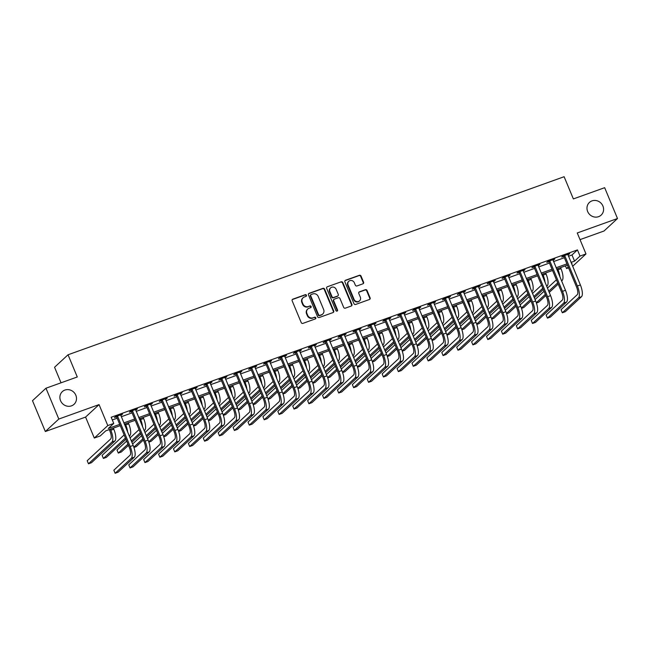 <?xml version="1.0" encoding="UTF-8"?>
<svg xmlns="http://www.w3.org/2000/svg" width="650" height="650" viewBox="0 0 650 650"><rect width="100%" height="100%" fill="white"/><g stroke="black" fill="none" stroke-linecap="round" stroke-linejoin="round"><path stroke-width="0.97" d="M306.434 295.254A0.926 0.861 47.2 0 0 305.256 294.702L292.825 299.171A1.324 1.227 47.2 0 0 292.159 300.796L301.226 322.587A1.324 1.227 47.2 0 0 302.9 323.383L315.339 318.914A0.926 0.861 47.2 0 0 315.803 317.777A0.926 0.861 47.2 0 0 314.632 317.224L313.024 317.801A4.233 3.941 47.2 0 1 307.661 315.266L306.906 313.454A4.233 3.941 47.2 0 1 309.043 308.238L310.651 307.653A0.926 0.861 47.2 0 0 311.114 306.516A0.926 0.861 47.2 0 0 309.944 305.963L308.336 306.54A4.233 3.941 47.2 0 1 302.973 304.013L302.217 302.193A4.233 3.941 47.2 0 1 304.354 296.977L305.963 296.4A0.926 0.861 47.2 0 0 306.434 295.254M306.028 296.368A0.926 0.861 47.2 0 0 304.891 295.043L292.459 299.504A1.324 1.227 47.2 0 0 292.264 299.593M315.404 318.89A0.926 0.861 47.2 0 0 314.267 317.558L313.024 317.801M310.716 307.629A0.926 0.861 47.2 0 0 309.579 306.296L308.336 306.54M587.649 211.518A8.629 8.027 47.2 0 0 601.144 215.109A8.629 8.027 47.2 0 0 602.916 206.034A8.629 8.027 47.2 0 0 589.42 202.442A8.629 8.027 47.2 0 0 587.649 211.518M60.564 400.701A8.629 8.027 47.2 0 0 74.059 404.292A8.629 8.027 47.2 0 0 75.822 395.216A8.629 8.027 47.2 0 0 62.327 391.625A8.629 8.027 47.2 0 0 60.564 400.701M362.919 283.814A1.324 1.227 47.2 0 0 363.586 282.189L361.043 276.071A1.324 1.227 47.2 0 0 359.369 275.283L345.556 280.239A1.324 1.227 47.2 0 0 344.89 281.873L353.957 303.664A1.324 1.227 47.2 0 0 355.631 304.452L369.444 299.496A1.324 1.227 47.2 0 0 370.11 297.863L367.039 290.477A1.324 1.227 47.2 0 0 365.365 289.689L359.45 291.809A1.324 1.227 47.2 0 0 358.784 293.442L360.311 297.107A3.543 3.291 47.2 0 1 359.588 300.828A3.543 3.291 47.2 0 1 354.047 299.349L348.075 285.009A3.543 3.291 47.2 0 1 348.798 281.287A3.543 3.291 47.2 0 1 354.339 282.758L355.331 285.147A1.324 1.227 47.2 0 0 357.004 285.943L362.919 283.814M568.441 256.246L571.992 254.971L577.452 249.909L580.019 256.076L585.983 253.939L572.626 266.305M45.971 388.213L58.809 419.047L45.337 431.527L32.5 400.692L45.971 388.213L77.277 376.976L68.039 354.778L564.119 176.719L573.365 198.924L604.663 187.688L617.5 218.522L577.257 232.968L585.983 253.939M45.337 431.527L85.581 417.081L99.06 404.601L58.809 419.047M99.06 404.601L107.786 425.571L113.75 423.434L108.282 428.488L119.738 424.377M577.452 249.909L111.183 417.259L113.75 423.434M324.634 289.136A1.324 1.227 47.2 0 0 322.961 288.348L309.148 293.304A1.324 1.227 47.2 0 0 308.482 294.938L317.558 316.729A1.324 1.227 47.2 0 0 319.231 317.517L333.044 312.561A1.324 1.227 47.2 0 0 333.71 310.928L324.634 289.136L324.269 289.477A1.324 1.227 47.2 0 0 322.595 288.689L308.783 293.646A1.324 1.227 47.2 0 0 308.588 293.735M327.348 286.772L341.161 281.816A1.324 1.227 47.2 0 1 342.842 282.604L351.91 304.395A1.324 1.227 47.2 0 1 351.244 306.028L345.329 308.149A1.324 1.227 47.2 0 1 343.655 307.361L339.983 298.521A1.324 1.227 47.2 0 0 338.301 297.733L334.384 299.138A1.324 1.227 47.2 0 0 333.718 300.771L337.545 309.969A0.926 0.861 47.2 0 1 337.358 310.944A0.926 0.861 47.2 0 1 335.904 310.562L326.682 288.405A1.324 1.227 47.2 0 1 327.348 286.772L341.161 281.816M580.019 239.623L604.029 231.002L617.5 218.522M112.304 419.957L117.171 418.21M121.249 416.747L132.072 412.864M136.151 411.401L146.981 407.509M151.06 406.047L161.891 402.163M165.969 400.701L176.792 396.809M180.871 395.346L191.701 391.463M195.78 390L206.611 386.108M210.689 384.646L221.512 380.762M225.591 379.299L236.421 375.408M240.5 373.945L251.331 370.061M255.409 368.599L266.232 364.715M270.311 363.244L281.141 359.361M285.22 357.898L296.043 354.014M300.121 352.544L310.952 348.66M315.031 347.197L325.861 343.314M329.94 341.843L340.762 337.959M344.841 336.497L355.672 332.613M359.751 331.142L370.581 327.259M374.66 325.796L385.483 321.912M389.561 320.442L400.392 316.558M404.471 315.096L415.293 311.212M419.372 309.741L430.202 305.858M434.281 304.395L445.112 300.511M449.191 299.049L460.013 295.157M464.092 293.694L474.923 289.811M479.001 288.348L489.832 284.456M493.911 282.994L504.733 279.11M508.812 277.648L519.642 273.756M523.721 272.293L534.544 268.409M538.622 266.947L549.453 263.055M553.532 261.592L564.363 257.709M120.664 415.358L122.566 414.156L115.416 416.723L114.506 417.568L116.447 416.869M135.574 410.004L137.475 408.809L130.317 411.377L129.407 412.222L131.357 411.523M150.483 404.658L152.384 403.455L145.226 406.023L144.316 406.868L146.258 406.169M165.384 399.303L167.286 398.109L160.136 400.676L159.226 401.521L161.168 400.822M180.294 393.957L182.195 392.754L175.037 395.322L174.127 396.167L176.077 395.468M195.203 388.602L197.096 387.408L189.946 389.976L189.036 390.821L190.978 390.122M210.104 383.256L212.006 382.054L204.847 384.621L203.938 385.466L205.888 384.767M225.014 377.902L226.915 376.707L219.757 379.275L218.847 380.12L220.789 379.421M239.923 372.556L241.816 371.353L234.666 373.921L233.756 374.766L235.698 374.067M254.824 367.201L256.726 366.007L249.568 368.574L248.658 369.419L250.607 368.721M269.734 361.855L271.635 360.652L264.477 363.22L263.567 364.065L265.509 363.366M284.635 356.501L286.536 355.306L279.386 357.874L278.476 358.719L280.418 358.02M299.544 351.154L301.446 349.952L294.287 352.519L293.377 353.364L295.327 352.666M314.454 345.8L316.347 344.606L309.197 347.173L308.287 348.018L310.229 347.319M329.355 340.454L331.256 339.251L324.098 341.827L323.188 342.664L325.138 341.965M344.264 335.099L346.166 333.905L339.007 336.473L338.098 337.317L340.039 336.619M359.174 329.753L361.067 328.551L353.917 331.126L353.007 331.963L354.949 331.264M374.075 324.399L375.976 323.204L368.818 325.772L367.908 326.617L369.858 325.918M388.984 319.053L390.886 317.85L383.727 320.426L382.817 321.262L384.759 320.564M403.886 313.706L405.787 312.504L398.637 315.071L397.727 315.916L399.669 315.217M418.795 308.352L420.696 307.158L413.538 309.725L412.628 310.562L414.578 309.863M433.704 303.006L435.606 301.803L428.448 304.371L427.538 305.216L429.479 304.517M448.606 297.651L450.507 296.457L443.357 299.024L442.439 299.861L444.389 299.162M463.515 292.305L465.416 291.102L458.258 293.67L457.348 294.515L459.298 293.816M478.424 286.951L480.317 285.756L473.168 288.324L472.257 289.161L474.199 288.47M493.326 281.604L495.227 280.402L488.069 282.969L487.159 283.814L489.109 283.116M508.235 276.25L510.136 275.056L502.978 277.623L502.068 278.46L504.01 277.769M523.136 270.904L525.038 269.701L517.887 272.269L516.977 273.114L518.919 272.415M538.046 265.549L539.947 264.355L532.789 266.923L531.879 267.767L533.829 267.069M552.955 260.203L554.856 259.001L547.698 261.568L546.788 262.413L548.73 261.714M567.856 254.849L569.758 253.654L562.608 256.222L561.697 257.067L563.639 256.368M68.039 354.778L54.559 367.258L61.035 382.809M568.571 267.832L566.548 268.556L568.23 266.996M565.419 265.858L566.548 268.556M120.258 425.636L105.739 430.852L100.271 435.914L94.307 438.051L107.786 425.571M85.581 417.081L94.307 438.051M571.009 262.413L574.559 261.137L580.019 256.076M123.817 422.914L134.639 419.031M138.718 417.568L149.549 413.676M153.627 412.214L164.458 408.33M168.537 406.868L179.359 402.976M183.438 401.513L194.269 397.629M198.347 396.167L209.178 392.275M213.257 390.812L224.079 386.929M228.158 385.466L238.989 381.582M243.068 380.112L253.89 376.228M257.969 374.766L268.799 370.882M272.878 369.411L283.709 365.527M287.787 364.065L298.61 360.181M302.689 358.711L313.519 354.827M317.598 353.364L328.429 349.481M332.507 348.01L343.33 344.126M347.409 342.664L358.239 338.78M362.318 337.309L373.149 333.426M377.227 331.963L388.05 328.079M392.129 326.609L402.959 322.725M407.038 321.262L417.861 317.379M421.939 315.916L432.77 312.024M436.849 310.562L447.679 306.678M451.758 305.216L462.581 301.324M466.659 299.861L477.49 295.977M481.569 294.515L492.399 290.623M496.478 289.161L507.301 285.277M511.379 283.814L522.21 279.923M526.289 278.46L537.111 274.576M541.19 273.114L552.021 269.222M556.099 267.759L566.93 263.876M571.61 263.868L572.008 263.494L571.529 263.673M567.45 265.135L556.628 269.019M552.549 270.481L541.718 274.373M537.639 275.836L526.809 279.719M522.73 281.182L511.907 285.066M507.829 286.536L496.998 290.42M492.919 291.882L482.089 295.766M478.01 297.237L467.188 301.121M463.109 302.583L452.278 306.467M448.199 307.938L437.369 311.821M433.29 313.284L422.468 317.168M418.389 318.638L407.558 322.522M403.479 323.984L392.657 327.868M388.578 329.339L377.748 333.223M373.669 334.685L362.838 338.569M358.759 340.039L347.937 343.923M343.858 345.386L333.027 349.269M328.949 350.732L318.118 354.624M314.039 356.086L303.217 359.97M299.138 361.433L288.308 365.324M284.229 366.787L273.406 370.671M269.327 372.133L258.497 376.025M254.418 377.488L243.588 381.371M239.509 382.834L228.686 386.726M224.607 388.188L213.777 392.072M209.698 393.534L198.868 397.426M194.789 398.889L183.966 402.773M179.888 404.235L169.057 408.127M164.978 409.589L154.156 413.473M150.077 414.936L139.246 418.827M135.168 420.29L124.337 424.174M571.992 254.971L574.559 261.137M121.656 415.001L121.469 414.554M136.565 409.654L136.378 409.199M151.474 404.3L151.279 403.853M166.376 398.954L166.189 398.499M181.285 393.599L181.098 393.152M196.186 388.253L195.999 387.798M211.096 382.899L210.909 382.452M226.005 377.553L225.818 377.098M240.906 372.198L240.719 371.751M255.816 366.852L255.629 366.397M270.725 361.498L270.538 361.051M285.626 356.151L285.439 355.696M300.536 350.797L300.349 350.35M315.437 345.451L315.25 344.996M330.346 340.096L330.159 339.649M345.256 334.75L345.069 334.295M360.157 329.396L359.97 328.949M375.066 324.049L374.879 323.594M389.976 318.695L389.789 318.248M404.877 313.349L404.69 312.894M419.786 307.994L419.599 307.548M434.688 302.648L434.501 302.201M449.597 297.294L449.41 296.847M464.506 291.947L464.319 291.501M479.407 286.593L479.221 286.146M494.317 281.247L494.13 280.8M509.226 275.892L509.039 275.446M524.128 270.546L523.941 270.099M539.037 265.192L538.85 264.745M553.946 259.846L553.751 259.399M568.847 254.491L568.661 254.044M303.087 297.741L302.721 298.082A4.233 3.941 47.2 0 0 301.86 302.534L302.217 302.193M307.97 306.873A4.233 3.941 47.2 0 1 302.616 304.346L301.86 302.534M307.775 309.002L307.409 309.343A4.233 3.941 47.2 0 0 306.54 313.787L306.906 313.454M312.658 318.134A4.233 3.941 47.2 0 1 307.304 315.608L306.54 313.787M333.239 312.471A1.324 1.227 47.2 0 0 333.344 311.269L324.269 289.477M311.147 294.539A0.926 0.861 47.2 0 0 310.676 295.677L318.638 314.811A0.926 0.861 47.2 0 0 319.808 315.364L321.506 314.754A4.233 3.941 47.2 0 0 323.643 309.538L318.199 296.457A4.233 3.941 47.2 0 0 312.837 293.93L311.147 294.539M310.863 294.71L310.505 295.043A0.926 0.861 47.2 0 0 310.31 296.018L310.676 295.677M322.774 313.983L322.408 314.324A4.233 3.941 47.2 0 1 321.141 315.088L319.451 315.697A0.926 0.861 47.2 0 1 318.273 315.144L310.31 296.018M351.439 305.939A1.324 1.227 47.2 0 0 351.544 304.736L342.477 282.945A1.324 1.227 47.2 0 0 340.803 282.157M333.986 299.382L333.621 299.715A1.324 1.227 47.2 0 0 333.352 301.104L337.179 310.31L337.545 309.969M337.147 311.082A0.926 0.861 47.2 0 0 337.179 310.31M336.164 289.348A3.543 3.291 47.2 0 0 330.623 287.877A3.543 3.291 47.2 0 0 329.899 291.598L332.004 296.652A1.324 1.227 47.2 0 0 333.678 297.448L337.602 296.034A1.324 1.227 47.2 0 0 338.268 294.409L336.164 289.348M330.623 287.877L330.257 288.218A3.543 3.291 47.2 0 0 329.534 291.939L329.899 291.598M337.992 295.799L337.626 296.132A1.324 1.227 47.2 0 1 337.236 296.376L333.312 297.781A1.324 1.227 47.2 0 1 331.638 296.993L329.534 291.939M348.798 281.287L348.433 281.621A3.543 3.291 47.2 0 0 347.709 285.342L348.075 285.009M359.588 300.828L359.223 301.161A3.543 3.291 47.2 0 1 353.681 299.691L347.709 285.342M369.639 299.406A1.324 1.227 47.2 0 0 369.744 298.204L366.673 290.818A1.324 1.227 47.2 0 0 364.999 290.03L359.084 292.151A1.324 1.227 47.2 0 0 358.889 292.24M363.114 283.725A1.324 1.227 47.2 0 0 363.22 282.523L360.677 276.412A1.324 1.227 47.2 0 0 359.003 275.616L345.191 280.581A1.324 1.227 47.2 0 0 344.996 280.67M109.289 429.577L109.923 431.113A6.744 2.308 70.3 0 1 110.671 438.969L87.197 460.704L88.481 463.791L111.954 442.049A10.116 3.461 -109.7 0 0 110.833 430.267L110.386 429.187M88.481 463.791L91.463 462.719L114.936 440.976A10.116 3.461 -109.7 0 0 113.815 429.195L113.368 428.114M117.358 416.024L117.65 416.341L116.74 417.186L129.293 447.346A6.744 2.308 70.3 0 1 130.041 455.203L113.856 470.194L115.139 473.281L131.324 458.282A10.116 3.461 -109.7 0 0 130.203 446.501L117.65 416.341M115.139 473.281L118.121 472.209L134.306 457.21A10.116 3.461 -109.7 0 0 133.185 445.437L120.624 414.854M116.74 417.186L116.082 416.488M129.309 436.118L129.846 435.63A10.116 3.461 -109.7 0 0 128.724 423.849L128.269 422.76M127.66 432.152A10.116 3.461 -109.7 0 0 125.742 424.921L125.287 423.832M124.134 434.948L102.107 455.358L103.391 458.437L125.418 438.035M103.391 458.437L106.372 457.372L125.929 439.254M144.219 430.771L144.747 430.276A10.116 3.461 -109.7 0 0 143.626 418.494L143.179 417.414M142.561 426.798A10.116 3.461 -109.7 0 0 140.644 419.567L140.197 418.486M139.043 429.601L130.057 437.921M126.677 441.058L117.016 450.003L118.3 453.091L127.961 444.137M131.341 441.001L140.327 432.681M118.3 453.091L121.282 452.018L128.472 445.356M131.852 442.227L140.831 433.907M159.128 425.417L159.656 424.929A10.116 3.461 -109.7 0 0 158.535 413.148L158.08 412.059M157.471 421.452A10.116 3.461 -109.7 0 0 155.553 414.221L155.098 413.132M153.952 424.247L144.966 432.567M141.586 435.703L132.6 444.023M133.843 447.151L142.87 438.791M146.25 435.654L155.236 427.334M133.949 447.468L136.183 446.672L143.374 440.009M146.762 436.873L155.74 428.553M132.267 410.678L131.649 411.832L144.202 442A6.744 2.308 70.3 0 1 144.95 449.849L128.765 464.848L130.049 467.927L146.234 452.936A10.116 3.461 -109.7 0 0 145.112 441.155L132.559 410.987M130.049 467.927L133.031 466.854L149.216 451.864A10.116 3.461 -109.7 0 0 148.094 440.082L135.533 409.508M131.649 411.832L130.991 411.133M147.168 405.324L147.461 405.641L146.551 406.486L159.112 436.646A6.744 2.308 70.3 0 1 159.859 444.503L143.666 459.493L144.95 462.581L161.143 447.582A10.116 3.461 -109.7 0 0 160.022 435.801L147.461 405.641M144.95 462.581L147.932 461.508L164.117 446.517A10.116 3.461 -109.7 0 0 163.004 434.736L150.434 404.154M146.551 406.486L145.901 405.787M162.077 399.977L161.46 401.131L174.013 431.299A6.744 2.308 70.3 0 1 174.761 439.148L158.576 454.147L159.859 457.226L176.044 442.236A10.116 3.461 -109.7 0 0 174.923 430.454L162.37 400.286M159.859 457.226L162.841 456.162L179.026 441.163A10.116 3.461 -109.7 0 0 177.905 429.382L165.344 398.808M161.46 401.131L160.802 400.433M174.029 420.071L174.558 419.575A10.116 3.461 -109.7 0 0 173.444 407.794L172.989 406.713M172.38 416.098A10.116 3.461 -109.7 0 0 170.463 408.866L170.007 407.786M168.854 418.901L159.876 427.221M156.487 430.357L147.509 438.677M148.744 441.797L157.771 433.436M161.159 430.3L170.138 421.98M148.858 442.122L151.093 441.317L158.283 434.655M161.663 431.527L170.649 423.207M176.987 394.623L177.279 394.94L176.369 395.785L188.923 425.945A6.744 2.308 70.3 0 1 189.67 433.802L173.485 448.793L174.769 451.88L190.954 436.881A10.116 3.461 -109.7 0 0 189.832 425.1L177.279 394.94M174.769 451.88L177.743 450.808L193.936 435.817A10.116 3.461 -109.7 0 0 192.814 424.036L180.245 393.453M176.369 395.785L175.711 395.086M188.939 414.716L189.467 414.229A10.116 3.461 -109.7 0 0 188.346 402.447L187.899 401.359M187.281 410.751A10.116 3.461 -109.7 0 0 185.364 403.52L184.917 402.431M183.763 413.546L174.777 421.866M171.397 425.003L162.411 433.323M163.654 436.451L172.681 428.09M176.061 424.954L185.047 416.634M163.759 436.767L165.994 435.971L173.184 429.309M176.572 426.173L185.551 417.852M203.84 409.37L204.376 408.874A10.116 3.461 -109.7 0 0 203.255 397.101L202.8 396.012M202.191 405.397A10.116 3.461 -109.7 0 0 200.273 398.166L199.818 397.085M198.664 408.2L189.686 416.52M186.306 419.656L177.32 427.976M178.563 431.096L187.59 422.736M190.97 419.599L199.948 411.279M178.669 431.421L180.903 430.617L188.094 423.954M191.482 420.826L200.46 412.506M218.749 404.016L219.278 403.528A10.116 3.461 -109.7 0 0 218.164 391.747L217.709 390.666M217.1 400.051A10.116 3.461 -109.7 0 0 215.182 392.819L214.727 391.731M213.574 402.846L204.596 411.166M201.207 414.302L192.229 422.622M193.464 425.75L202.491 417.389M205.879 414.253L214.857 405.933M193.578 426.075L195.812 425.271L203.003 418.608M206.383 415.472L215.369 407.152M233.659 398.669L234.187 398.174A10.116 3.461 -109.7 0 0 233.066 386.401L232.619 385.312M232.001 394.696A10.116 3.461 -109.7 0 0 230.084 387.465L229.637 386.384M228.483 397.499L219.497 405.819M216.117 408.956L207.131 417.276M208.374 420.396L217.401 412.035M220.781 408.899L229.767 400.579M208.479 420.721L210.714 419.916L217.904 413.254M221.293 410.126L230.271 401.806M248.56 393.315L249.096 392.827A10.116 3.461 -109.7 0 0 247.975 381.046L247.52 379.966M246.911 389.35A10.116 3.461 -109.7 0 0 244.993 382.119L244.538 381.03M243.384 392.145L234.406 400.465M231.018 403.601L222.04 411.921M223.275 415.049L232.302 406.689M235.69 403.553L244.668 395.233M223.389 415.374L225.623 414.57L232.814 407.908M236.194 404.771L245.18 396.451M191.888 389.277L191.271 390.431L203.832 420.599A6.744 2.308 70.3 0 1 204.571 428.448L188.386 443.446L189.67 446.526L205.855 431.535A10.116 3.461 -109.7 0 0 204.742 419.754L192.181 389.586M189.67 446.526L192.652 445.461L208.837 430.462A10.116 3.461 -109.7 0 0 207.724 418.681L195.154 388.107M191.271 390.431L190.621 389.732M206.798 383.923L207.09 384.239L206.18 385.084L218.733 415.244A6.744 2.308 70.3 0 1 219.481 423.101L203.296 438.092L204.579 441.179L220.764 426.181A10.116 3.461 -109.7 0 0 219.643 414.399L207.09 384.239M204.579 441.179L207.561 440.107L223.746 425.116A10.116 3.461 -109.7 0 0 222.625 413.335L210.064 382.752M206.18 385.084L205.522 384.386M221.707 378.576L221.081 379.73L233.643 409.898A6.744 2.308 70.3 0 1 234.39 417.747L218.197 432.746L219.481 435.825L235.674 420.834A10.116 3.461 -109.7 0 0 234.553 409.053L221.991 378.885M219.481 435.825L222.463 434.761L238.656 419.762A10.116 3.461 -109.7 0 0 237.534 407.981L224.965 377.406M221.081 379.73L220.431 379.031M236.608 373.222L236.901 373.539L235.991 374.384L248.544 404.544A6.744 2.308 70.3 0 1 249.291 412.401L233.106 427.391L234.39 430.479L250.575 415.48A10.116 3.461 -109.7 0 0 249.462 403.699L236.901 373.539M234.39 430.479L237.372 429.406L253.557 414.416A10.116 3.461 -109.7 0 0 252.436 402.634L239.874 372.052M235.991 374.384L235.332 373.685M251.518 367.876L250.9 369.029L263.453 399.197A6.744 2.308 70.3 0 1 264.201 407.046L248.016 422.045L249.299 425.124L265.484 410.134A10.116 3.461 -109.7 0 0 264.363 398.352L251.81 368.184M249.299 425.124L252.281 424.06L268.466 409.061A10.116 3.461 -109.7 0 0 267.345 397.28L254.784 366.706M250.9 369.029L250.242 368.331M263.469 387.969L263.998 387.473A10.116 3.461 -109.7 0 0 262.876 375.7L262.429 374.611M261.82 383.996A10.116 3.461 -109.7 0 0 259.894 376.764L259.447 375.684M258.294 386.799L249.316 395.119M245.928 398.255L236.949 406.575M238.184 409.695L247.211 401.334M250.591 398.198L259.577 389.878M238.29 410.02L240.533 409.216L247.723 402.553M251.103 399.425L260.081 391.105M266.419 362.529L265.801 363.683L278.363 393.843A6.744 2.308 70.3 0 1 279.11 401.7L262.917 416.691L264.201 419.778L280.394 404.779A10.116 3.461 -109.7 0 0 279.273 392.998L266.711 362.838M264.201 419.778L267.183 418.706L283.368 403.715A10.116 3.461 -109.7 0 0 282.254 391.934L269.685 361.351M265.801 363.683L265.151 362.984M278.379 382.614L278.907 382.127A10.116 3.461 -109.7 0 0 277.786 370.346L277.331 369.265M276.721 378.649A10.116 3.461 -109.7 0 0 274.804 371.418L274.357 370.329M273.203 381.444L264.217 389.764M260.837 392.901L251.851 401.221M253.094 404.349L262.121 395.988M265.501 392.852L274.487 384.532M253.199 404.674L255.434 403.869L262.624 397.207M266.012 394.071L274.991 385.751M281.328 357.175L280.711 358.329L293.264 388.497A6.744 2.308 70.3 0 1 294.011 396.346L277.826 411.344L279.11 414.424L295.295 399.433A10.116 3.461 -109.7 0 0 294.174 387.652L281.621 357.484M279.11 414.424L282.092 413.359L298.277 398.361A10.116 3.461 -109.7 0 0 297.156 386.579L284.594 356.005M280.711 358.329L280.053 357.63M293.28 377.268L293.808 376.781A10.116 3.461 -109.7 0 0 292.695 364.999L292.24 363.911M291.631 373.295A10.116 3.461 -109.7 0 0 289.713 366.064L289.258 364.983M288.104 376.098L279.126 384.418M275.738 387.554L266.76 395.874M267.995 398.994L277.022 390.634M280.41 387.498L289.388 379.178M268.109 399.319L270.343 398.515L277.534 391.861M280.914 388.724L289.9 380.404M296.238 351.829L295.62 352.983L308.173 383.142A6.744 2.308 70.3 0 1 308.921 390.999L292.736 405.99L294.019 409.077L310.204 394.079A10.116 3.461 -109.7 0 0 309.083 382.298L296.53 352.137M294.019 409.077L296.993 408.005L313.186 393.014A10.116 3.461 -109.7 0 0 312.065 381.233L299.496 350.651M295.62 352.983L294.962 352.284M308.189 371.914L308.717 371.426A10.116 3.461 -109.7 0 0 307.596 359.645L307.149 358.564M306.532 367.949A10.116 3.461 -109.7 0 0 304.614 360.717L304.168 359.629M303.014 370.744L294.027 379.064M290.648 382.2L281.661 390.52M282.904 393.648L291.931 385.287M295.311 382.151L304.298 373.831M283.01 393.973L285.244 393.169L292.435 386.506M295.823 383.37L304.801 375.05M311.139 346.474L310.521 347.628L323.082 377.796A6.744 2.308 70.3 0 1 323.822 385.645L307.637 400.644L308.921 403.723L325.106 388.733A10.116 3.461 -109.7 0 0 323.993 376.951L311.431 346.783M308.921 403.723L311.902 402.659L328.088 387.66A10.116 3.461 -109.7 0 0 326.974 375.879L314.405 345.304M310.521 347.628L309.871 346.929M323.091 366.567L323.627 366.08A10.116 3.461 -109.7 0 0 322.506 354.299L322.051 353.21M321.441 362.594A10.116 3.461 -109.7 0 0 319.524 355.363L319.069 354.283M317.915 365.398L308.937 373.717M305.557 376.854L296.571 385.174M297.814 388.294L306.841 379.933M310.221 376.805L319.199 368.477M297.919 388.619L300.154 387.814L307.344 381.16M310.733 378.024L319.711 369.704M326.048 341.128L325.431 342.282L337.984 372.442A6.744 2.308 70.3 0 1 338.731 380.299L322.546 395.289L323.83 398.377L340.015 383.378A10.116 3.461 -109.7 0 0 338.894 371.597L326.341 341.437M323.83 398.377L326.812 397.304L342.997 382.314A10.116 3.461 -109.7 0 0 341.876 370.533L329.314 339.95M325.431 342.282L324.773 341.583M338 361.221L338.528 360.726A10.116 3.461 -109.7 0 0 337.415 348.944L336.96 347.864M336.351 357.248A10.116 3.461 -109.7 0 0 334.433 350.017L333.978 348.928M332.824 360.043L323.846 368.371M320.458 371.499L311.48 379.819M312.715 382.947L321.742 374.587M325.13 371.451L334.108 363.131M312.829 383.273L315.063 382.468L322.254 375.806M325.634 372.669L334.62 364.349M340.957 335.774L340.332 336.928L352.893 367.096A6.744 2.308 70.3 0 1 353.641 374.944L337.447 389.943L338.731 393.023L354.924 378.032A10.116 3.461 -109.7 0 0 353.803 366.251L341.25 336.082M338.731 393.023L341.713 391.958L357.906 376.959A10.116 3.461 -109.7 0 0 356.785 365.178L344.216 334.604M340.332 336.928L339.682 336.229M352.909 355.867L353.438 355.379A10.116 3.461 -109.7 0 0 352.316 343.598L351.869 342.509M351.252 351.894A10.116 3.461 -109.7 0 0 349.334 344.662L348.887 343.582M347.734 354.697L338.748 363.017M335.368 366.153L326.381 374.473M327.624 377.593L336.651 369.233M340.031 366.104L349.017 357.784M327.73 377.918L329.964 377.114L337.155 370.459M340.543 367.323L349.521 359.003M367.811 350.521L368.347 350.025A10.116 3.461 -109.7 0 0 367.226 338.244L366.771 337.163M366.161 346.548A10.116 3.461 -109.7 0 0 364.244 339.316L363.789 338.227M362.635 349.351L353.657 357.671M350.269 360.799L341.291 369.119M342.526 372.247L351.553 363.886M354.941 360.75L363.919 352.43M342.639 372.572L344.874 371.767L352.064 365.105M355.444 361.969L364.431 353.649M382.72 345.166L383.248 344.679A10.116 3.461 -109.7 0 0 382.127 332.898L381.68 331.809M381.071 341.193A10.116 3.461 -109.7 0 0 379.153 333.962L378.698 332.881M377.544 343.996L368.566 352.316M365.178 355.452L356.2 363.773M357.435 366.901L366.462 358.532M369.85 355.404L378.828 347.084M357.541 367.217L359.783 366.413L366.974 359.759M370.354 356.623L379.34 348.303M397.629 339.82L398.158 339.324A10.116 3.461 -109.7 0 0 397.036 327.543L396.581 326.463M395.972 335.847A10.116 3.461 -109.7 0 0 394.054 328.616L393.608 327.527M392.454 338.65L383.467 346.97M380.088 350.098L371.101 358.418M372.344 361.546L381.371 353.186M384.751 350.049L393.738 341.729M372.45 361.871L374.684 361.067L381.875 354.404M385.263 351.268L394.241 342.948M412.531 334.466L413.059 333.978A10.116 3.461 -109.7 0 0 411.946 322.197L411.491 321.108M410.881 330.493A10.116 3.461 -109.7 0 0 408.964 323.261L408.509 322.181M407.355 333.296L398.377 341.616M394.989 344.752L386.011 353.072M387.246 356.2L396.273 347.831M399.661 344.703L408.639 336.383M387.359 356.517L389.594 355.713L396.784 349.058M400.164 345.922L409.151 337.602M427.44 329.119L427.968 328.624A10.116 3.461 -109.7 0 0 426.847 316.842L426.4 315.762M425.782 325.146A10.116 3.461 -109.7 0 0 423.865 317.915L423.418 316.826M422.264 327.949L413.278 336.269M409.898 339.398L400.92 347.717M402.155 350.846L411.182 342.485M414.562 339.349L423.548 331.029M402.261 351.171L404.495 350.366L411.694 343.704M415.074 340.567L424.052 332.248M442.341 323.765L442.878 323.277A10.116 3.461 -109.7 0 0 441.756 311.496L441.301 310.408M440.692 319.8A10.116 3.461 -109.7 0 0 438.774 312.561L438.319 311.48M437.174 322.595L428.188 330.915M424.808 334.051L415.821 342.371M417.064 345.499L426.091 337.131M429.471 334.002L438.457 325.683M417.17 345.816L419.404 345.02L426.595 338.358M429.983 335.221L438.961 326.901M457.251 318.419L457.779 317.923A10.116 3.461 -109.7 0 0 456.666 306.142L456.211 305.061M455.601 314.446A10.116 3.461 -109.7 0 0 453.684 307.214L453.229 306.126M452.075 317.249L443.097 325.569M439.709 328.697L430.731 337.017M431.966 340.145L440.993 331.784M444.381 328.648L453.359 320.328M432.079 340.47L434.314 339.666L441.504 333.003M444.884 329.867L453.871 321.547M355.859 330.428L355.241 331.581L367.794 361.741A6.744 2.308 70.3 0 1 368.542 369.598L352.357 384.589L353.641 387.676L369.826 372.678A10.116 3.461 -109.7 0 0 368.713 360.904L356.151 330.736M353.641 387.676L356.623 386.604L372.808 371.613A10.116 3.461 -109.7 0 0 371.686 359.832L359.125 329.249M355.241 331.581L354.583 330.882M370.768 325.073L370.151 326.227L382.704 356.395A6.744 2.308 70.3 0 1 383.451 364.244L367.266 379.243L368.55 382.322L384.735 367.331A10.116 3.461 -109.7 0 0 383.614 355.55L371.061 325.382M368.55 382.322L371.532 381.257L387.717 366.259A10.116 3.461 -109.7 0 0 386.596 354.477L374.034 323.903M370.151 326.227L369.493 325.528M385.669 319.727L385.052 320.881L397.613 351.041A6.744 2.308 70.3 0 1 398.361 358.898L382.168 373.888L383.451 376.976L399.644 361.977A10.116 3.461 -109.7 0 0 398.523 350.204L385.962 320.036M383.451 376.976L386.433 375.903L402.626 360.912A10.116 3.461 -109.7 0 0 401.505 349.131L388.936 318.549M385.052 320.881L384.402 320.182M400.579 314.373L400.871 314.689L399.961 315.526L412.514 345.694A6.744 2.308 70.3 0 1 413.262 353.543L397.077 368.542L398.361 371.621L414.546 356.631A10.116 3.461 -109.7 0 0 413.424 344.849L400.871 314.689M398.361 371.621L401.342 370.557L417.527 355.558A10.116 3.461 -109.7 0 0 416.406 343.777L403.845 313.202M399.961 315.526L399.303 314.827M415.488 309.026L414.871 310.18L427.424 340.34A6.744 2.308 70.3 0 1 428.171 348.197L411.986 363.188L413.27 366.275L429.455 351.276A10.116 3.461 -109.7 0 0 428.334 339.503L415.781 309.335M413.27 366.275L416.252 365.202L432.437 350.212A10.116 3.461 -109.7 0 0 431.316 338.431L418.746 307.848M414.871 310.18L414.213 309.481M430.389 303.672L430.682 303.989L429.772 304.826L442.333 334.994A6.744 2.308 70.3 0 1 443.073 342.842L426.887 357.841L428.171 360.921L444.356 345.93A10.116 3.461 -109.7 0 0 443.243 334.149L430.682 303.989M428.171 360.921L431.153 359.856L447.338 344.858A10.116 3.461 -109.7 0 0 446.225 333.076L433.656 302.502M429.772 304.826L429.122 304.127M445.299 298.326L444.681 299.479L457.234 329.639A6.744 2.308 70.3 0 1 457.982 337.496L441.797 352.487L443.081 355.574L459.266 340.584A10.116 3.461 -109.7 0 0 458.144 328.803L445.591 298.634M443.081 355.574L446.062 354.502L462.247 339.511A10.116 3.461 -109.7 0 0 461.126 327.73L448.565 297.148M444.681 299.479L444.023 298.781M460.208 292.971L460.501 293.288L459.591 294.125L472.144 324.293A6.744 2.308 70.3 0 1 472.891 332.15L456.706 347.141L457.982 350.22L474.175 335.229A10.116 3.461 -109.7 0 0 473.054 323.448L460.501 293.288M457.982 350.22L460.964 349.156L477.157 334.157A10.116 3.461 -109.7 0 0 476.036 322.376L463.466 291.801M459.591 294.125L458.933 293.426M472.16 313.064L472.688 312.577A10.116 3.461 -109.7 0 0 471.567 300.796L471.12 299.707M470.503 309.099A10.116 3.461 -109.7 0 0 468.585 301.86L468.138 300.779M466.984 311.894L457.998 320.214M454.618 323.351L445.632 331.671M446.875 334.799L455.902 326.43M459.282 323.302L468.268 314.982M446.981 335.116L449.215 334.319L456.406 327.657M459.794 324.521L468.772 316.201M475.109 287.625L474.492 288.779L487.053 318.939A6.744 2.308 70.3 0 1 487.793 326.796L471.608 341.794L472.891 344.874L489.076 329.883A10.116 3.461 -109.7 0 0 487.963 318.102L475.402 287.934M472.891 344.874L475.873 343.801L492.058 328.811A10.116 3.461 -109.7 0 0 490.945 317.029L478.376 286.455M474.492 288.779L473.842 288.08M487.061 307.718L487.598 307.223A10.116 3.461 -109.7 0 0 486.476 295.441L486.021 294.361M485.412 303.745A10.116 3.461 -109.7 0 0 483.494 296.514L483.039 295.425M481.886 306.548L472.907 314.868M469.527 317.996L460.541 326.316M461.776 329.444L470.803 321.084M474.191 317.947L483.169 309.627M461.89 329.769L464.124 328.965L471.315 322.303M474.695 319.166L483.681 310.846M490.019 282.271L490.311 282.588L489.401 283.424L501.954 313.592A6.744 2.308 70.3 0 1 502.702 321.449L486.517 336.44L487.801 339.527L503.986 324.529A10.116 3.461 -109.7 0 0 502.864 312.748L490.311 282.588M487.801 339.527L490.782 338.455L506.968 323.456A10.116 3.461 -109.7 0 0 505.846 311.675L493.285 281.101M489.401 283.424L488.743 282.726M501.971 302.364L502.499 301.876A10.116 3.461 -109.7 0 0 501.378 290.095L500.931 289.006M500.321 298.399A10.116 3.461 -109.7 0 0 498.404 291.168L497.949 290.079M496.795 301.194L487.817 309.514M484.429 312.65L475.451 320.97M476.686 324.098L485.712 315.729M489.101 312.601L498.079 304.281M476.799 324.415L479.034 323.619L486.224 316.956M489.604 313.82L498.591 305.5M504.92 276.924L504.302 278.078L516.864 308.238A6.744 2.308 70.3 0 1 517.611 316.095L501.418 331.094L502.702 334.173L518.895 319.183A10.116 3.461 -109.7 0 0 517.774 307.401L505.212 277.233M502.702 334.173L505.684 333.101L521.877 318.11A10.116 3.461 -109.7 0 0 520.756 306.329L508.186 275.754M504.302 278.078L503.652 277.379M516.88 297.017L517.408 296.522A10.116 3.461 -109.7 0 0 516.287 284.741L515.84 283.66M515.222 293.044A10.116 3.461 -109.7 0 0 513.305 285.813L512.858 284.733M511.704 295.848L502.718 304.168M499.338 307.296L490.352 315.616M491.595 318.744L500.622 310.383M504.002 307.247L512.988 298.927M491.701 319.069L493.935 318.264L501.126 311.602M504.514 308.466L513.492 300.146M519.829 271.57L520.122 271.887L519.212 272.724L531.765 302.892A6.744 2.308 70.3 0 1 532.512 310.749L516.327 325.739L517.611 328.827L533.796 313.828A10.116 3.461 -109.7 0 0 532.675 302.047L520.122 271.887M517.611 328.827L520.593 327.754L536.778 312.756A10.116 3.461 -109.7 0 0 535.657 300.974L523.096 270.4M519.212 272.724L518.554 272.033M531.781 291.663L532.317 291.176A10.116 3.461 -109.7 0 0 531.196 279.394L530.741 278.306M530.132 287.698A10.116 3.461 -109.7 0 0 528.214 280.467L527.759 279.378M526.606 290.493L517.628 298.813M514.239 301.949L505.261 310.269M506.496 313.398L515.523 305.029M518.911 301.901L527.889 293.581M506.61 313.714L508.844 312.918L516.035 306.256M519.415 303.119L528.401 294.799M534.739 266.224L534.121 267.377L546.674 297.537A6.744 2.308 70.3 0 1 547.422 305.394L531.237 320.393L532.521 323.473L548.706 308.482A10.116 3.461 -109.7 0 0 547.584 296.701L535.031 266.533M532.521 323.473L535.503 322.4L551.688 307.409A10.116 3.461 -109.7 0 0 550.566 295.628L538.005 265.054M534.121 267.377L533.463 266.679M546.691 286.317L547.219 285.821A10.116 3.461 -109.7 0 0 546.097 274.04L545.651 272.959M545.033 282.344A10.116 3.461 -109.7 0 0 543.116 275.113L542.669 274.032M541.515 285.147L532.529 293.467M529.149 296.595L520.171 304.923M521.406 308.043L530.433 299.683M533.812 296.546L542.799 288.226M521.511 308.368L523.754 307.564L530.944 300.901M534.324 297.773L543.303 289.445M549.64 260.869L549.933 261.186L549.023 262.023L561.584 292.191A6.744 2.308 70.3 0 1 562.331 300.048L546.138 315.039L547.422 318.126L563.615 303.127A10.116 3.461 -109.7 0 0 562.494 291.346L549.933 261.186M547.422 318.126L550.404 317.054L566.589 302.055A10.116 3.461 -109.7 0 0 565.476 290.274L552.906 259.699M549.023 262.023L548.372 261.332M561.6 280.963L562.128 280.475A10.116 3.461 -109.7 0 0 561.007 268.694L560.552 267.605M559.942 276.998A10.116 3.461 -109.7 0 0 558.025 269.766L557.57 268.678M556.424 279.793L547.438 288.113M544.058 291.249L535.072 299.569M536.315 302.697L545.342 294.336M548.722 291.2L557.708 282.88M536.421 303.014L538.655 302.217L545.846 295.555M549.234 292.419L558.212 284.099M564.549 255.523L563.932 256.677L576.485 286.845A6.744 2.308 70.3 0 1 577.233 294.694L561.048 309.692L562.331 312.772L578.516 297.781A10.116 3.461 -109.7 0 0 577.395 286L564.842 255.832M562.331 312.772L565.313 311.699L581.498 296.709A10.116 3.461 -109.7 0 0 580.377 284.928L567.816 254.353M563.932 256.677L563.274 255.978M110.833 430.267L113.815 429.195M111.954 442.049L114.936 440.976M130.203 446.501L133.185 445.437M131.324 458.282L134.306 457.21M125.742 424.921L128.724 423.849M129.204 435.858L129.846 435.63M140.644 419.567L143.626 418.494M144.105 430.511L144.747 430.276M155.553 414.221L158.535 413.148M159.014 425.157L159.656 424.929M145.112 441.155L148.094 440.082M146.234 452.936L149.216 451.864M160.022 435.801L163.004 434.736M161.143 447.582L164.117 446.517M174.923 430.454L177.905 429.382M176.044 442.236L179.026 441.163M170.463 408.866L173.444 407.794M173.924 419.811L174.558 419.575M189.832 425.1L192.814 424.036M190.954 436.881L193.936 435.817M185.364 403.52L188.346 402.447M188.825 414.456L189.467 414.229M200.273 398.166L203.255 397.101M203.734 409.11L204.376 408.874M215.182 392.819L218.164 391.747M218.644 403.756L219.278 403.528M230.084 387.465L233.066 386.401M233.545 398.409L234.187 398.174M244.993 382.119L247.975 381.046M248.454 393.055L249.096 392.827M204.742 419.754L207.724 418.681M205.855 431.535L208.837 430.462M219.643 414.399L222.625 413.335M220.764 426.181L223.746 425.116M234.553 409.053L237.534 407.981M235.674 420.834L238.656 419.762M249.462 403.699L252.436 402.634M250.575 415.48L253.557 414.416M264.363 398.352L267.345 397.28M265.484 410.134L268.466 409.061M259.894 376.764L262.876 375.7M263.364 387.709L263.998 387.473M279.273 392.998L282.254 391.934M280.394 404.779L283.368 403.715M274.804 371.418L277.786 370.346M278.265 382.354L278.907 382.127M294.174 387.652L297.156 386.579M295.295 399.433L298.277 398.361M289.713 366.064L292.695 364.999M293.174 377.008L293.808 376.781M309.083 382.298L312.065 381.233M310.204 394.079L313.186 393.014M304.614 360.717L307.596 359.645M308.076 371.654L308.717 371.426M323.993 376.951L326.974 375.879M325.106 388.733L328.088 387.66M319.524 355.363L322.506 354.299M322.985 366.308L323.627 366.08M338.894 371.597L341.876 370.533M340.015 383.378L342.997 382.314M334.433 350.017L337.415 348.944M337.894 360.953L338.528 360.726M353.803 366.251L356.785 365.178M354.924 378.032L357.906 376.959M349.334 344.662L352.316 343.598M352.796 355.607L353.438 355.379M364.244 339.316L367.226 338.244M367.705 350.252L368.347 350.025M379.153 333.962L382.127 332.898M382.614 344.906L383.248 344.679M394.054 328.616L397.036 327.543M397.516 339.552L398.158 339.324M408.964 323.261L411.946 322.197M412.425 334.206L413.059 333.978M423.865 317.915L426.847 316.842M427.326 328.851L427.968 328.624M438.774 312.561L441.756 311.496M442.236 323.505L442.878 323.277M453.684 307.214L456.666 306.142M457.145 318.151L457.779 317.923M368.713 360.904L371.686 359.832M369.826 372.678L372.808 371.613M383.614 355.55L386.596 354.477M384.735 367.331L387.717 366.259M398.523 350.204L401.505 349.131M399.644 361.977L402.626 360.912M413.424 344.849L416.406 343.777M414.546 356.631L417.527 355.558M428.334 339.503L431.316 338.431M429.455 351.276L432.437 350.212M443.243 334.149L446.225 333.076M444.356 345.93L447.338 344.858M458.144 328.803L461.126 327.73M459.266 340.584L462.247 339.511M473.054 323.448L476.036 322.376M474.175 335.229L477.157 334.157M468.585 301.86L471.567 300.796M472.046 312.804L472.688 312.577M487.963 318.102L490.945 317.029M489.076 329.883L492.058 328.811M483.494 296.514L486.476 295.441M486.956 307.45L487.598 307.223M502.864 312.748L505.846 311.675M503.986 324.529L506.968 323.456M498.404 291.168L501.378 290.095M501.865 302.104L502.499 301.876M517.774 307.401L520.756 306.329M518.895 319.183L521.877 318.11M513.305 285.813L516.287 284.741M516.766 296.749L517.408 296.522M532.675 302.047L535.657 300.974M533.796 313.828L536.778 312.756M528.214 280.467L531.196 279.394M531.676 291.403L532.317 291.176M547.584 296.701L550.566 295.628M548.706 308.482L551.688 307.409M543.116 275.113L546.097 274.04M546.577 286.057L547.219 285.821M562.494 291.346L565.476 290.274M563.615 303.127L566.589 302.055M558.025 269.766L561.007 268.694M561.486 280.702L562.128 280.475M577.395 286L580.377 284.928M578.516 297.781L581.498 296.709"/></g></svg>
